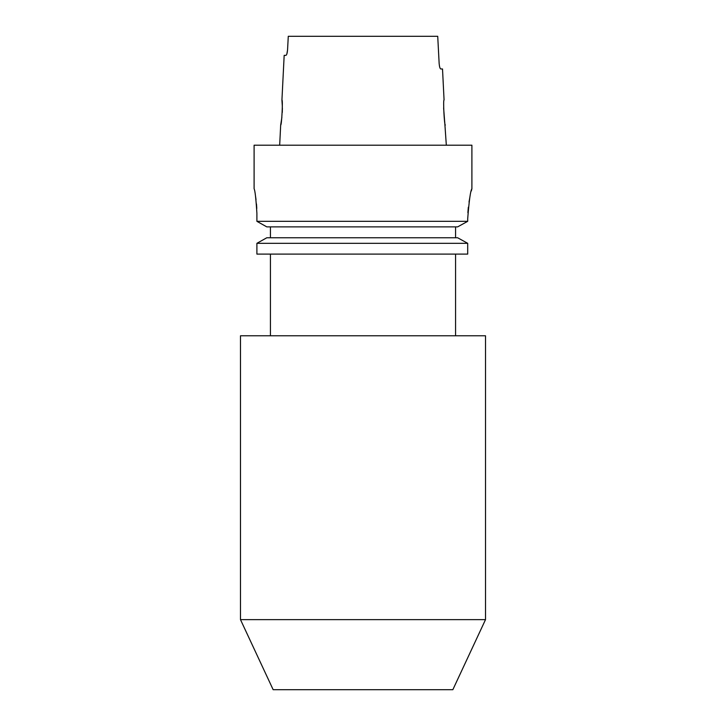 <?xml version="1.0" encoding="UTF-8"?>
<svg xmlns="http://www.w3.org/2000/svg" width="726" height="726" viewBox="0 0 726 726"><rect width="100%" height="100%" fill="white"/><g stroke="black" fill="none" stroke-linecap="round" stroke-linejoin="round"><path stroke-width="1.09" d="M240.487 619.641L273.157 689.7L452.842 689.7L485.512 619.641L485.512 335.775L240.487 335.775L240.487 619.641L485.512 619.641M455.565 335.775L455.565 254.1M270.435 335.775L270.435 254.1M471.301 191.002L471.9 188.76L471.9 145.2L254.1 145.2L254.1 188.76C255.017 190.194 255.951 198.361 256.895 213.262L256.895 221.321L266.796 226.875L256.895 221.321L467.698 221.321L457.652 226.875L266.796 226.875M443.622 107.938L444.639 121.278M444.684 121.551L446.327 145.2M282.35 106.595L281.933 100.007C283.031 99.271 281.679 125.843 280.681 125.053L281.879 117.376M282.278 112.485L282.378 107.974M445.319 125.053C444.321 125.843 442.969 99.262 444.067 100.007L442.515 68.97L440.791 68.97C440.01 68.68 439.466 66.865 439.148 63.525L437.724 36.3L288.276 36.3L287.56 49.913C287.242 53.243 286.697 55.058 285.908 55.358L284.175 55.358L281.933 100.007M280.681 125.053L279.673 145.2M471.9 188.76C470.521 190.511 469.123 200.494 467.698 218.707L467.698 221.321L457.652 226.875M256.895 254.1L467.698 254.1L467.698 243.319L256.895 243.319L266.796 237.765L256.895 243.319L256.895 254.1L256.895 243.319M467.88 212.654L468.334 207.219M469.023 202.037L469.822 197.536M256.786 208.453L256.478 203.906M256.024 199.623L255.488 195.947M455.565 237.765L455.565 226.875M270.435 237.765L270.435 226.875M457.652 237.765L467.698 243.319L457.652 237.765L266.796 237.765M286.906 53.788L287.56 49.913M439.793 67.4L440.292 68.543M440.301 68.571L440.791 68.97"/></g></svg>
